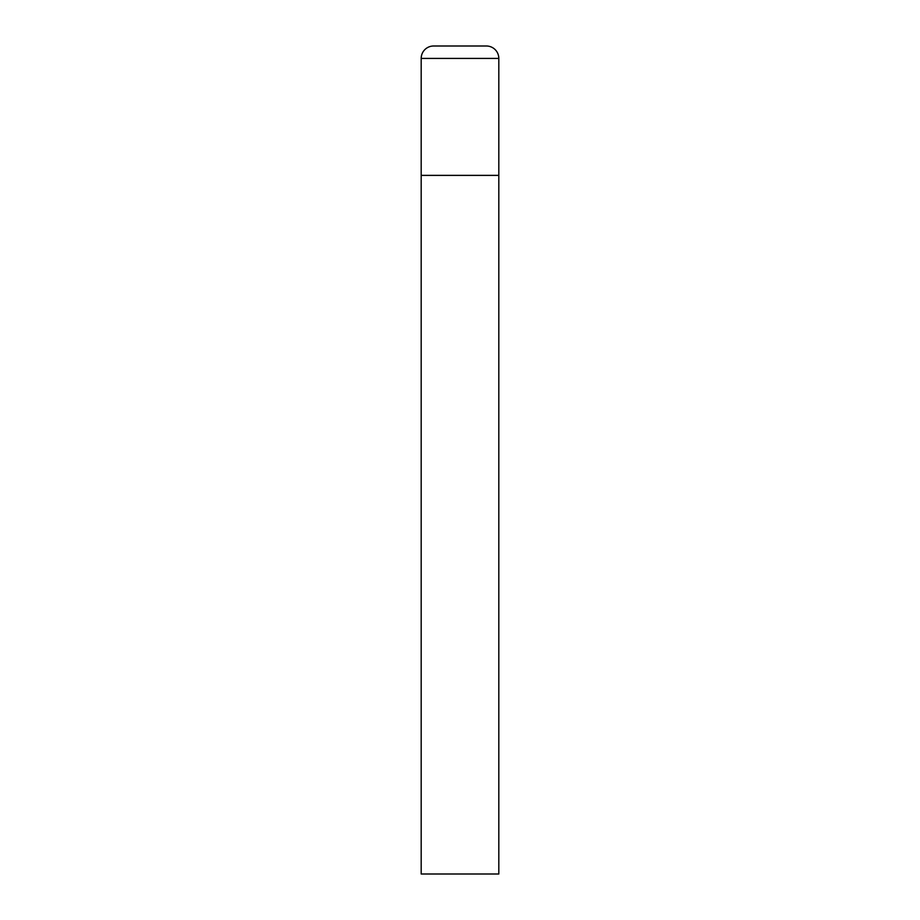 <?xml version="1.0" encoding="UTF-8"?>
<svg xmlns="http://www.w3.org/2000/svg" width="920" height="920" viewBox="0 0 920 920"><rect width="100%" height="100%" fill="white"/><g stroke="black" fill="none" stroke-linecap="round" stroke-linejoin="round"><path stroke-width="0.69" stroke-dasharray="4.6 3.45" d="M486.392 46L433.607 46M498.812 175.375L421.187 175.375L498.812 175.375M421.187 874L498.812 874M498.812 58.42L421.187 58.42"/><path stroke-width="1.38" d="M421.187 58.42L421.187 874L498.812 874L498.812 175.375L421.187 175.375L498.812 175.375L498.812 58.42A12.42 12.42 0 0 0 486.392 46L433.607 46A12.42 12.42 0 0 0 421.187 58.42L498.812 58.42"/></g></svg>
